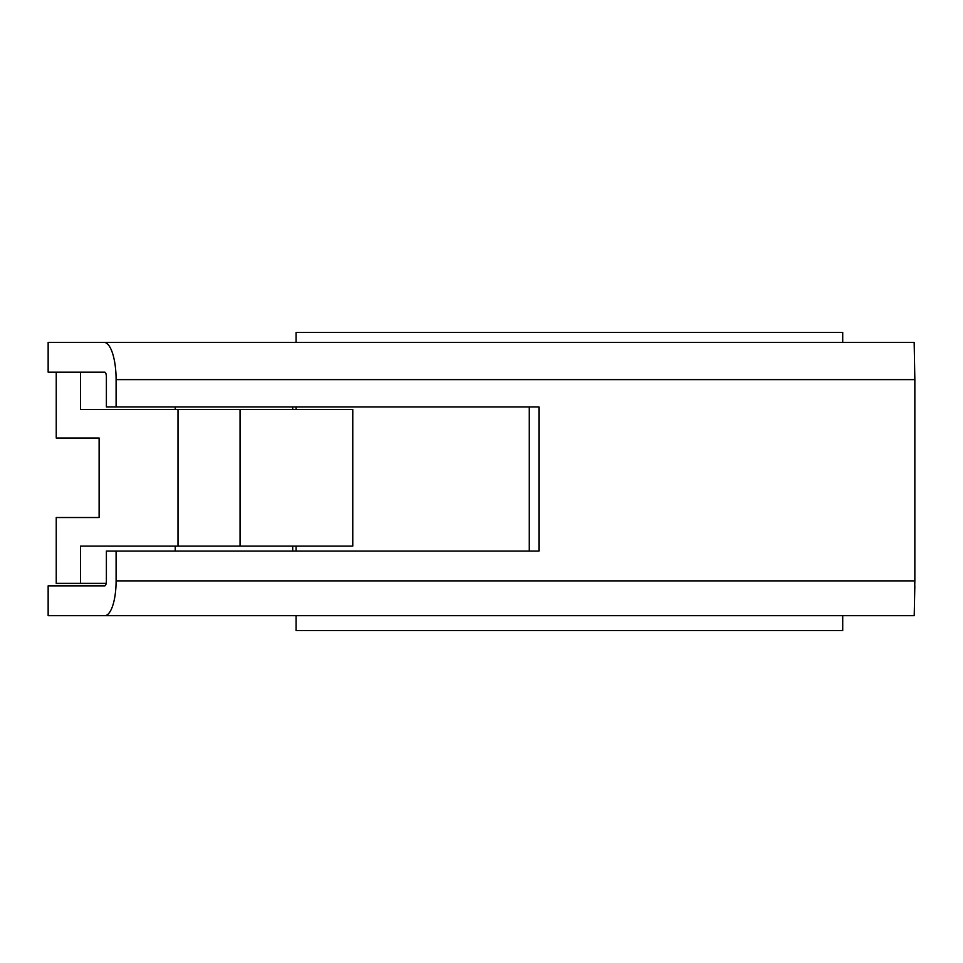 <?xml version="1.0" encoding="UTF-8"?>
<svg xmlns="http://www.w3.org/2000/svg" width="963" height="963" viewBox="0 0 963 963"><rect width="100%" height="100%" fill="white"/><g stroke="black" fill="none" stroke-linecap="round" stroke-linejoin="round"><path stroke-width="1.44" d="M296.086 615.67L296.086 630.572L842.709 630.572L842.709 615.67M296.086 551.065L296.086 546.105M296.086 409.444L296.086 406.964M842.709 342.359L842.709 332.428L296.086 332.428L296.086 342.359M914.73 585.853L914.85 580.882L914.73 585.853M116.102 379.627L914.85 379.627L914.164 342.359L103.968 342.359A37.268 12.134 90 0 1 116.102 379.627L116.102 406.964L538.967 406.964L538.967 551.065L116.102 551.065L116.102 580.882A34.788 11.327 90 0 1 104.774 615.67L914.212 615.67L914.838 585.853M914.85 379.627L914.85 580.882L116.102 580.882M103.968 342.359L48.15 342.359L48.15 372.175L104.774 372.175A4.971 1.613 90 0 1 106.387 377.147L106.387 406.964L116.102 406.964M104.774 615.67L48.15 615.67L48.15 585.853L104.774 585.853A4.971 1.613 90 0 0 106.387 580.882L106.387 551.065L116.102 551.065M529.265 406.964L529.265 551.065M80.507 583.373L80.507 546.105L352.771 546.105L352.771 409.444L80.507 409.444L80.507 372.175L56.239 372.175L56.239 438.021L99.117 438.021L99.117 517.528L56.239 517.528L56.239 583.373L106.171 583.373M292.716 409.444L292.716 406.964M292.716 546.105L292.716 551.065M240.052 546.105L240.052 409.444M177.999 546.105L177.999 409.444M175.254 409.444L175.254 406.964M175.254 546.105L175.254 551.065"/></g></svg>
